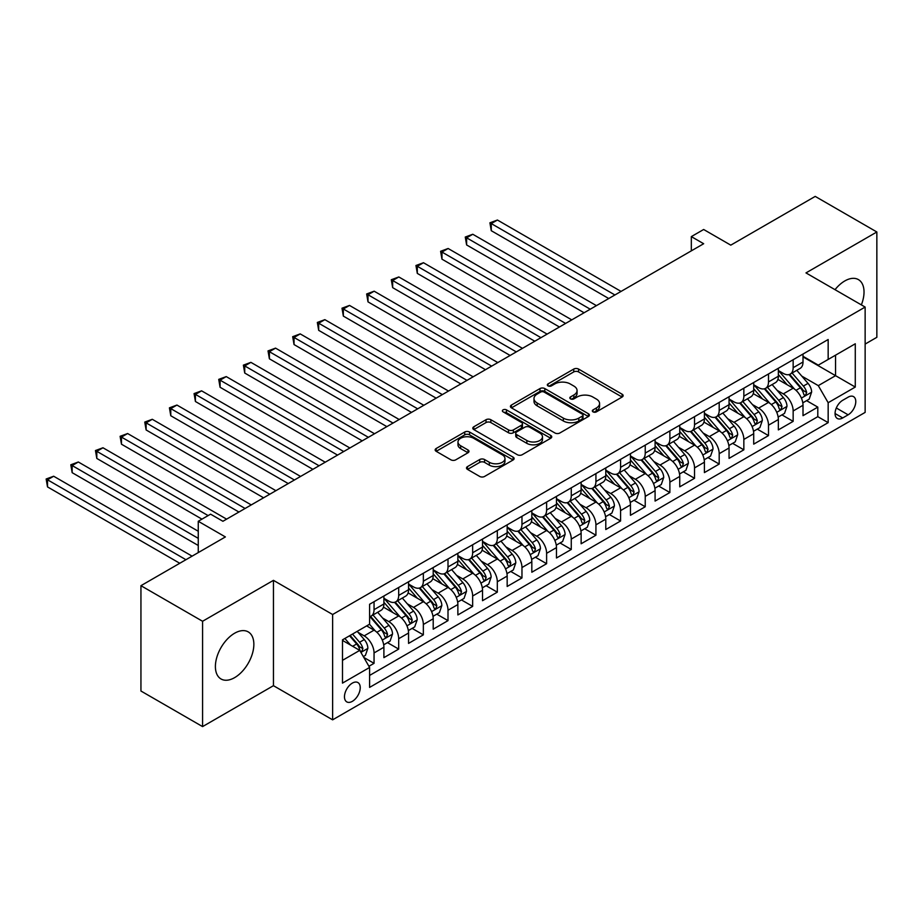 <?xml version="1.0" encoding="UTF-8"?>
<svg xmlns="http://www.w3.org/2000/svg" width="923" height="923" viewBox="0 0 923 923"><rect width="100%" height="100%" fill="white"/><g stroke="black" fill="none" stroke-linecap="round" stroke-linejoin="round"><path stroke-width="1.38" d="M593.039 411.866A2.4 1.385 0 0 0 596.42 411.866L622.137 397.017A3.427 1.973 0 0 0 623.14 395.621A3.427 1.973 0 0 0 622.137 394.225L578.571 369.073A3.427 1.973 0 0 0 573.737 369.073L548.02 383.922A2.4 1.385 0 0 0 547.327 384.903A2.4 1.385 0 0 0 548.02 385.883A2.4 1.385 0 0 0 551.412 385.883L554.735 383.956A10.949 6.323 0 0 1 570.229 383.956L573.852 386.056A10.949 6.323 0 0 1 577.06 390.521A10.949 6.323 0 0 1 573.852 394.998L570.529 396.913A2.4 1.385 0 0 0 569.826 397.894A2.4 1.385 0 0 0 570.529 398.874A2.4 1.385 0 0 0 573.921 398.874L577.244 396.948A10.949 6.323 0 0 1 592.728 396.948L596.362 399.048A10.949 6.323 0 0 1 599.569 403.513A10.949 6.323 0 0 1 596.362 407.989L593.039 409.904A2.4 1.385 0 0 0 592.335 410.885A2.4 1.385 0 0 0 593.039 411.866L593.039 409.904M234.627 677.632A27.194 15.703 120 0 0 252.394 653.669A27.194 15.703 120 0 0 248.218 631.886A27.194 15.703 120 0 0 234.627 633.224A27.194 15.703 120 0 0 216.859 657.188A27.194 15.703 120 0 0 221.024 678.982A27.194 15.703 120 0 0 234.627 677.632M861.355 304.878A27.194 15.703 120 0 0 858.402 279.6A27.194 15.703 120 0 0 844.799 280.95A27.194 15.703 120 0 0 835.027 289.672M352.344 701.342A11.157 6.438 120 0 0 359.635 691.5A11.157 6.438 120 0 0 357.928 682.57A11.157 6.438 120 0 0 352.344 683.112A11.157 6.438 120 0 0 345.064 692.954A11.157 6.438 120 0 0 346.771 701.884A11.157 6.438 120 0 0 352.344 701.342M467.5 466.6A3.427 1.973 0 0 0 466.496 467.996A3.427 1.973 0 0 0 467.5 469.392L479.718 476.453A3.427 1.973 0 0 0 484.563 476.453L513.119 459.966A3.427 1.973 0 0 0 514.123 458.569A3.427 1.973 0 0 0 513.119 457.162L469.553 432.022A3.427 1.973 0 0 0 464.719 432.022L436.164 448.509A3.427 1.973 0 0 0 435.16 449.905A3.427 1.973 0 0 0 436.164 451.301L450.92 459.827A3.427 1.973 0 0 0 455.766 459.827L467.984 452.766A3.427 1.973 0 0 0 468.988 451.37A3.427 1.973 0 0 0 467.984 449.974L460.669 445.751A9.149 5.284 0 0 1 457.981 442.013A9.149 5.284 0 0 1 463.634 437.121A9.149 5.284 0 0 1 473.614 438.275L502.285 454.831A9.149 5.284 0 0 1 504.973 458.569A9.149 5.284 0 0 1 499.32 463.45A9.149 5.284 0 0 1 489.34 462.296L484.563 459.539A3.427 1.973 0 0 0 479.718 459.539L467.5 466.6L467.5 469.392M865.139 344.071L876.85 337.31L876.85 231.985L815.217 196.403L730.774 245.149L703.661 229.492L691.327 236.611L703.661 243.73L222.916 521.276L210.594 514.169L198.26 521.276L198.26 552.589M202.575 621.271L202.575 726.597L273.45 685.685L273.45 580.348L202.575 621.271L140.942 585.69L225.385 536.932L198.26 521.276M273.45 580.348L332.626 614.51L865.139 307.071L865.139 412.396L332.626 719.836L332.626 614.51M876.85 231.985L805.975 272.908L865.139 307.071M554.977 433.002A3.427 1.973 0 0 0 559.823 433.002L588.378 416.515A3.427 1.973 0 0 0 589.382 415.119A3.427 1.973 0 0 0 588.378 413.712L544.812 388.571A3.427 1.973 0 0 0 539.978 388.571L511.423 405.059A3.427 1.973 0 0 0 510.419 406.455A3.427 1.973 0 0 0 511.423 407.851L554.977 433.002M504.027 412.385A2.4 1.385 0 0 1 506.462 412.719L506.462 409.87L550.743 435.437A3.427 1.973 0 0 1 551.746 436.844A3.427 1.973 0 0 1 550.743 438.24L522.187 454.727A3.427 1.973 0 0 1 517.353 454.727L473.799 429.576L473.799 426.784A3.427 1.973 0 0 0 472.795 428.18A3.427 1.973 0 0 0 473.799 429.576M473.799 426.784L486.017 419.723A3.427 1.973 0 0 1 490.851 419.723L508.515 429.922A3.427 1.973 0 0 0 513.361 429.922L521.46 425.238A3.427 1.973 0 0 0 522.464 423.842A3.427 1.973 0 0 0 521.46 422.446L503.07 411.831A2.4 1.385 0 0 1 502.377 410.85A2.4 1.385 0 0 1 503.854 409.57A2.4 1.385 0 0 1 506.462 409.87M202.575 726.597L140.942 691.015L140.942 585.69M368.923 666.291L374.046 663.337L363.812 657.43M357.986 632.29L364.181 635.866A13.949 8.053 60 0 1 374.046 652.942L383.899 647.254L383.899 657.638L398.69 649.1L387.475 642.627M382.641 618.052L388.837 621.629A13.949 8.053 60 0 1 398.69 638.704L408.554 633.016L408.554 643.4L423.345 634.862L412.131 628.39M407.297 603.815L413.492 607.392A13.949 8.053 60 0 1 423.345 624.479L433.21 618.779L433.21 629.174L448.001 620.637L436.787 614.153M431.952 589.589L438.137 593.166A13.949 8.053 60 0 1 448.001 610.241L457.866 604.553L457.866 614.937L472.657 606.399L461.442 599.927M456.608 575.352L462.792 578.929A13.949 8.053 60 0 1 472.657 596.004L482.521 590.316L482.521 600.7L497.312 592.162L486.086 585.69M481.252 561.115L487.448 564.691A13.949 8.053 60 0 1 497.312 581.778L507.165 576.079L507.165 586.474L521.968 577.936L510.742 571.452M505.908 546.889L512.103 550.466A13.949 8.053 60 0 1 521.968 567.541L531.821 561.842L531.821 572.237L546.612 563.699L535.398 557.227M530.563 532.652L536.759 536.228A13.949 8.053 60 0 1 546.612 553.304L556.477 547.616L556.477 558L571.268 549.462L560.053 542.989M555.219 518.414L561.403 521.991A13.949 8.053 60 0 1 571.268 539.078L581.132 533.379L581.132 543.774L595.923 535.225L584.709 528.752M579.875 504.189L586.059 507.754A13.949 8.053 60 0 1 595.923 524.841L605.788 519.141L605.788 529.537L620.579 520.999L609.365 514.515M604.53 489.951L610.714 493.528A13.949 8.053 60 0 1 620.579 510.604L630.444 504.916L630.444 515.299L645.235 506.762L634.009 500.289M629.174 475.714L635.37 479.291A13.949 8.053 60 0 1 645.235 496.378L655.088 490.678L655.088 501.074L669.879 492.524L658.664 486.052M653.83 461.488L660.026 465.054A13.949 8.053 60 0 1 669.879 482.141L679.743 476.441L679.743 486.836L694.534 478.299L683.32 471.815M678.486 447.251L684.681 450.828A13.949 8.053 60 0 1 694.534 467.903L704.399 462.215L704.399 472.599L719.19 464.061L707.976 457.589M703.141 433.014L709.326 436.591A13.949 8.053 60 0 1 719.19 453.678L729.055 447.978L729.055 458.373L743.846 449.824L732.631 443.352M727.797 418.788L733.981 422.353A13.949 8.053 60 0 1 743.846 439.44L753.71 433.741L753.71 444.136L768.501 435.598L757.275 429.114M752.441 404.551L758.637 408.128A13.949 8.053 60 0 1 768.501 425.203L778.354 419.515L778.354 429.899L793.157 421.361L793.157 410.966A13.949 8.053 -120 0 0 783.292 393.89L777.097 390.314M781.931 414.889L793.157 421.361M383.899 647.254A13.949 8.053 -120 0 0 374.046 630.167L366.65 625.898M408.554 633.016A13.949 8.053 -120 0 0 398.69 615.929L383.449 607.126M433.21 618.779A13.949 8.053 -120 0 0 423.345 601.704L408.104 592.901M457.866 604.553A13.949 8.053 -120 0 0 448.001 587.466L432.76 578.663M482.521 590.316A13.949 8.053 -120 0 0 472.657 573.229L457.404 564.426M507.165 576.079A13.949 8.053 -120 0 0 497.312 559.003L482.06 550.2M531.821 561.842A13.949 8.053 -120 0 0 521.968 544.766L506.715 535.963M556.477 547.616A13.949 8.053 -120 0 0 546.612 530.529L531.371 521.726M581.132 533.379A13.949 8.053 -120 0 0 571.268 516.303L556.027 507.5M605.788 519.141A13.949 8.053 -120 0 0 595.923 502.066L580.682 493.263M630.444 504.916A13.949 8.053 -120 0 0 620.579 487.829L605.326 479.025M655.088 490.678A13.949 8.053 -120 0 0 645.235 473.603L629.982 464.8M679.743 476.441A13.949 8.053 -120 0 0 669.879 459.366L654.638 450.562M704.399 462.215A13.949 8.053 -120 0 0 694.534 445.128L679.293 436.325M729.055 447.978A13.949 8.053 -120 0 0 719.19 430.903L703.949 422.099M753.71 433.741A13.949 8.053 -120 0 0 743.846 416.665L728.593 407.862M778.354 419.515A13.949 8.053 -120 0 0 768.501 402.428L753.249 393.625M848.133 397.167L842.711 400.294A10.811 6.242 120 0 0 835.65 409.824A10.811 6.242 120 0 0 837.299 418.477A10.811 6.242 120 0 0 842.711 417.946L848.133 414.819A10.811 6.242 120 0 0 855.194 405.289A10.811 6.242 120 0 0 853.533 396.625A10.811 6.242 120 0 0 848.133 397.167M342.491 660.349L359.739 650.38L369.604 667.456L369.604 687.393L828.162 422.642L828.162 402.716L818.297 385.641L801.752 376.088M369.604 667.456L342.491 683.112L342.491 639.847L369.604 624.19L369.604 604.265L828.162 339.514L828.162 359.439L855.275 343.783L855.275 387.06L828.162 402.716M383.899 598.289L388.837 601.127A13.949 8.053 60 0 0 395.805 601.819L405.67 596.131A13.949 8.053 -120 0 0 408.554 589.739L408.554 581.778M408.554 584.051L413.492 586.901A13.949 8.053 60 0 0 420.461 587.593L430.326 581.894A13.949 8.053 -120 0 0 433.21 575.514L433.21 567.541M433.21 569.814L438.137 572.664A13.949 8.053 60 0 0 445.117 573.356L454.97 567.657A13.949 8.053 -120 0 0 457.866 561.276L457.866 553.304M457.866 555.588L462.792 558.427A13.949 8.053 60 0 0 469.772 559.119L479.625 553.431A13.949 8.053 -120 0 0 482.521 547.039L482.521 539.067M482.521 541.351L487.448 544.201A13.949 8.053 60 0 0 494.416 544.893L504.281 539.194A13.949 8.053 -120 0 0 507.165 532.813L507.165 524.841M507.165 527.114L512.103 529.964A13.949 8.053 60 0 0 519.072 530.656L528.937 524.956A13.949 8.053 -120 0 0 531.821 518.576L531.821 510.604M531.821 512.888L536.759 515.726A13.949 8.053 60 0 0 543.728 516.418L553.592 510.731A13.949 8.053 -120 0 0 556.477 504.339L556.477 496.366M556.477 498.651L561.403 501.501A13.949 8.053 60 0 0 568.383 502.181L578.248 496.493A13.949 8.053 -120 0 0 581.132 490.113L581.132 482.141M581.132 484.413L586.059 487.263A13.949 8.053 60 0 0 593.039 487.955L602.892 482.256A13.949 8.053 -120 0 0 605.788 475.876L605.788 467.903M605.788 470.188L610.714 473.026A13.949 8.053 60 0 0 617.683 473.718L627.548 468.03A13.949 8.053 -120 0 0 630.444 461.638L630.444 453.666M630.444 455.95L635.37 458.8A13.949 8.053 60 0 0 642.339 459.481L652.203 453.793A13.949 8.053 -120 0 0 655.088 447.413L655.088 439.44M655.088 441.713L660.026 444.563A13.949 8.053 60 0 0 666.994 445.255L676.859 439.556A13.949 8.053 -120 0 0 679.743 433.175L679.743 425.203M679.743 427.476L684.681 430.326A13.949 8.053 60 0 0 691.65 431.018L701.515 425.33A13.949 8.053 -120 0 0 704.399 418.938L704.399 410.966M704.399 413.25L709.326 416.1A13.949 8.053 60 0 0 716.306 416.781L726.159 411.093A13.949 8.053 -120 0 0 729.055 404.712L729.055 396.74M729.055 399.013L733.981 401.863A13.949 8.053 60 0 0 740.961 402.555L750.814 396.855A13.949 8.053 -120 0 0 753.71 390.475L753.71 382.503M753.71 384.776L758.637 387.625A13.949 8.053 60 0 0 765.605 388.318L775.47 382.63A13.949 8.053 -120 0 0 778.354 376.238L778.354 368.265M369.604 675.428L817.801 416.665L817.801 407.124L803.01 415.673L803.01 405.278A13.949 8.053 -120 0 0 793.157 388.202L777.904 379.399M778.354 370.55L783.292 373.4A13.949 8.053 -120 0 0 790.261 374.08A13.949 8.053 -120 0 0 793.157 367.7L793.157 359.728M790.261 374.08L800.126 368.392A13.949 8.053 -120 0 0 803.01 362.012L803.01 354.04M374.046 601.704L374.046 609.676A13.949 8.053 60 0 1 371.15 616.056A13.949 8.053 60 0 1 369.604 616.622M371.15 616.056L381.014 610.357A13.949 8.053 -120 0 0 383.899 603.977L383.899 596.004M398.69 587.466L398.69 595.439A13.949 8.053 60 0 1 395.805 601.819M423.345 573.229L423.345 581.202A13.949 8.053 60 0 1 420.461 587.593M448.001 559.003L448.001 566.976A13.949 8.053 60 0 1 445.117 573.356M472.657 544.766L472.657 552.739A13.949 8.053 60 0 1 469.772 559.119M497.312 530.529L497.312 538.501A13.949 8.053 60 0 1 494.416 544.893M521.968 516.303L521.968 524.264A13.949 8.053 60 0 1 519.072 530.656M546.612 502.066L546.612 510.038A13.949 8.053 60 0 1 543.728 516.418M571.268 487.829L571.268 495.801A13.949 8.053 60 0 1 568.383 502.181M595.923 473.603L595.923 481.564A13.949 8.053 60 0 1 593.039 487.955M620.579 459.366L620.579 467.338A13.949 8.053 60 0 1 617.683 473.718M645.235 445.128L645.235 453.101A13.949 8.053 60 0 1 642.339 459.481M669.879 430.903L669.879 438.863A13.949 8.053 60 0 1 666.994 445.255M694.534 416.665L694.534 424.638A13.949 8.053 60 0 1 691.65 431.018M719.19 402.428L719.19 410.4A13.949 8.053 60 0 1 716.306 416.781M743.846 388.202L743.846 396.163A13.949 8.053 60 0 1 740.961 402.555M768.501 373.965L768.501 381.937A13.949 8.053 60 0 1 765.605 388.318M768.501 425.203L768.501 435.598M743.846 439.44L743.846 449.824M719.19 453.678L719.19 464.061M694.534 467.903L694.534 478.299M669.879 482.141L669.879 492.524M645.235 496.378L645.235 506.762M620.579 510.604L620.579 520.999M595.923 524.841L595.923 535.225M571.268 539.078L571.268 549.462M546.612 553.304L546.612 563.699M521.968 567.541L521.968 577.936M497.312 581.778L497.312 592.162M472.657 596.004L472.657 606.399M448.001 610.241L448.001 620.637M423.345 624.479L423.345 634.862M398.69 638.704L398.69 649.1M374.046 652.942L374.046 663.337M359.739 650.38L342.491 640.412M818.297 385.641L835.557 375.673L835.557 355.17L855.275 343.783M803.01 356.878L855.275 387.06M803.01 356.313L818.297 365.139L828.162 359.439M273.45 685.685L332.626 719.836M691.327 236.611L691.327 250.837M806.587 400.651L817.801 407.124M817.801 416.665L828.162 422.642M593.997 412.2L596.362 410.839A10.949 6.323 0 0 0 599.569 406.362L599.569 403.513M577.06 390.521L577.06 393.371A10.949 6.323 0 0 1 573.852 397.848L571.487 399.209M622.09 397.052L578.571 371.923A3.427 1.973 0 0 0 573.737 371.923L548.977 386.218M588.332 416.538L544.812 391.41A3.427 1.973 0 0 0 539.978 391.41L511.469 407.874M582.321 416.088A2.4 1.385 0 0 0 583.024 415.119A2.4 1.385 0 0 0 582.321 414.139L544.097 392.056A2.4 1.385 0 0 0 540.705 392.056L537.198 394.086A10.949 6.323 0 0 0 533.99 398.563A10.949 6.323 0 0 0 537.198 403.028L563.33 418.119A10.949 6.323 0 0 0 578.813 418.119L582.321 416.088L582.321 418.938A2.4 1.385 0 0 0 583.024 417.957L583.024 415.119M533.99 398.563L533.99 401.401A10.949 6.323 0 0 0 537.198 405.878L537.198 403.028M582.321 418.938L578.813 420.969A10.949 6.323 0 0 1 563.33 420.969L537.198 405.878M473.834 429.599L486.017 422.572L486.017 419.723M522.464 423.842L522.464 426.691A3.427 1.973 0 0 1 521.46 428.087L513.361 432.772A3.427 1.973 0 0 1 508.515 432.772L490.851 422.572A3.427 1.973 0 0 0 486.017 422.572M506.462 412.719L550.696 438.263M526.848 440.502A9.149 5.284 0 0 0 536.828 441.656A9.149 5.284 0 0 0 542.482 436.764A9.149 5.284 0 0 0 539.793 433.037L529.698 427.199A3.427 1.973 0 0 0 524.852 427.199L516.742 431.883A3.427 1.973 0 0 0 515.749 433.279A3.427 1.973 0 0 0 516.742 434.675L526.848 440.502L526.848 443.352A9.149 5.284 0 0 0 536.828 444.494A9.149 5.284 0 0 0 542.482 439.613L542.482 436.764M515.749 433.279L515.749 436.118A3.427 1.973 0 0 0 516.742 437.525L516.742 434.675M526.848 443.352L516.742 437.525M504.973 458.569L504.973 461.408A9.149 5.284 0 0 1 499.32 466.3A9.149 5.284 0 0 1 489.34 465.146L484.563 462.388A3.427 1.973 0 0 0 479.718 462.388L467.546 469.415M457.981 442.013L457.981 444.851A9.149 5.284 0 0 0 460.669 448.59L460.669 445.751M467.984 449.974L467.984 452.766L460.669 448.59M513.073 459.989L469.553 434.86A3.427 1.973 0 0 0 464.719 434.86L436.21 451.324M802.802 402.832L809.171 399.163L811.64 392.044A9.242 5.33 -120 0 0 808.04 383.368L796.78 370.319M794.518 389.102L781.158 373.63A26.675 15.403 -120 0 0 778.354 370.7M787.192 384.764L779.727 376.111A22.14 12.784 -120 0 0 778.354 374.623M621.064 291.414L497.428 220.032L491.267 223.585L491.267 230.704L608.742 298.521M789.003 374.588L800.403 387.775A9.242 5.33 60 0 1 803.691 394.144L804.371 395.24L805.617 395.056L806.656 392.437A9.242 5.33 -120 0 0 803.356 386.068L792.096 373.03M789.673 374.369L801.914 388.548A4.707 2.723 60 0 1 803.102 390.383L806.656 392.437M491.267 230.704L489.917 222.801L614.903 294.968M489.917 222.801L497.428 220.032M778.147 417.069L784.527 413.389L786.984 406.27A9.242 5.33 -120 0 0 783.385 397.594L772.124 384.556M769.863 403.328L756.514 387.868A26.675 15.403 -120 0 0 753.71 384.937M762.536 398.99L755.072 390.337A22.14 12.784 -120 0 0 753.71 388.848M596.42 305.64L472.784 234.257L466.611 237.822L466.611 244.941L584.086 312.759M764.348 388.825L775.747 402.013A9.242 5.33 60 0 1 779.035 408.37L779.716 409.466L780.962 409.293L782 406.662A9.242 5.33 -120 0 0 778.7 400.305L767.44 387.256M765.029 388.606L777.27 402.774A4.707 2.723 60 0 1 778.447 404.62L782 406.662M466.611 244.941L465.261 237.038L590.247 309.205M465.261 237.038L472.784 234.257M753.503 431.306L759.871 427.626L762.329 420.507A9.242 5.33 -120 0 0 758.741 411.831L747.468 398.794M745.219 417.565L731.858 402.105A26.675 15.403 -120 0 0 729.055 399.163M737.892 413.227L730.416 404.574A22.14 12.784 -120 0 0 729.055 403.086M571.764 319.877L448.128 248.495L441.967 252.048L441.967 259.167L559.43 326.996M739.704 403.051L751.091 416.25A9.242 5.33 60 0 1 754.391 422.607L755.06 423.703L756.306 423.53L757.345 420.9A9.242 5.33 -120 0 0 754.056 414.531L742.784 401.493M740.373 402.843L752.614 417.011A4.707 2.723 60 0 1 753.803 418.857L757.345 420.9M441.967 259.167L440.606 251.275L565.603 323.431M440.606 251.275L448.128 248.495M728.847 445.532L735.216 441.863L737.685 434.745A9.242 5.33 -120 0 0 734.085 426.068L722.813 413.019M720.563 431.802L707.203 416.331A26.675 15.403 -120 0 0 704.399 413.4M713.237 427.464L705.76 418.811A22.14 12.784 -120 0 0 704.399 417.323M547.108 334.114L423.472 262.732L417.311 266.286L417.311 273.404L534.786 341.222M715.048 417.288L726.436 430.476A9.242 5.33 60 0 1 729.735 436.844L730.405 437.94L731.651 437.767L732.689 435.137A9.242 5.33 -120 0 0 729.401 428.768L718.129 415.731M715.717 417.069L727.959 431.249A4.707 2.723 60 0 1 729.147 433.083L732.689 435.137M417.311 273.404L415.95 265.501L540.947 337.668M415.95 265.501L423.472 262.732M704.191 459.769L710.56 456.089L713.029 448.97A9.242 5.33 -120 0 0 709.429 440.294L698.169 427.257M695.907 446.028L682.547 430.568A26.675 15.403 -120 0 0 679.743 427.637M688.581 441.69L681.105 433.037A22.14 12.784 -120 0 0 679.743 431.56M522.453 348.34L398.817 276.958L392.656 280.523L392.656 287.641L510.131 355.459M690.392 431.526L701.792 444.713A9.242 5.33 60 0 1 705.08 451.082L705.749 452.166L706.995 451.993L708.033 449.363A9.242 5.33 -120 0 0 704.745 443.005L693.485 429.956M691.062 431.306L703.303 445.474A4.707 2.723 60 0 1 704.491 447.32L708.033 449.363M392.656 287.641L391.294 279.738L516.292 351.905M391.294 279.738L398.817 276.958M679.536 474.007L685.904 470.326L688.373 463.208A9.242 5.33 -120 0 0 684.774 454.531L673.513 441.494M671.252 460.265L657.891 444.805A26.675 15.403 -120 0 0 655.088 441.863M663.925 455.927L656.461 447.274A22.14 12.784 -120 0 0 655.088 445.786M497.797 362.577L374.161 291.195L368 294.749L368 301.867L485.475 369.696M665.737 445.751L677.136 458.95A9.242 5.33 60 0 1 680.424 465.307L681.093 466.403L682.351 466.23L683.389 463.6A9.242 5.33 -120 0 0 680.089 457.243L668.829 444.194M666.406 445.544L678.647 459.712A4.707 2.723 60 0 1 679.836 461.558L683.389 463.6M368 301.867L366.65 293.976L491.636 366.131M366.65 293.976L374.161 291.195M654.88 488.232L661.26 484.563L663.718 477.445A9.242 5.33 -120 0 0 660.118 468.769L648.857 455.72M646.596 474.503L633.247 459.031A26.675 15.403 -120 0 0 630.444 456.1M639.27 470.165L631.805 461.512A22.14 12.784 -120 0 0 630.444 460.023M473.153 376.815L349.517 305.432L343.344 308.986L343.344 316.104L460.819 383.922M641.081 459.989L652.48 473.176A9.242 5.33 60 0 1 655.768 479.545L656.449 480.641L657.695 480.468L658.734 477.837A9.242 5.33 -120 0 0 655.434 471.468L644.173 458.431M641.75 459.769L654.003 473.949A4.707 2.723 60 0 1 655.18 475.783L658.734 477.837M343.344 316.104L341.995 308.201L466.98 380.368M341.995 308.201L349.517 305.432M630.236 502.47L636.605 498.789L639.062 491.671A9.242 5.33 -120 0 0 635.462 482.994L624.202 469.957M621.952 488.729L608.592 473.268A26.675 15.403 -120 0 0 605.788 470.338M614.626 484.39L607.149 475.737A22.14 12.784 -120 0 0 605.788 474.26M448.497 391.04L324.861 319.658L318.689 323.223L318.689 330.342L436.164 398.159M616.437 474.226L627.825 487.413A9.242 5.33 60 0 1 631.124 493.782L631.794 494.866L633.04 494.693L634.078 492.074A9.242 5.33 -120 0 0 630.778 485.706L619.518 472.657M617.106 474.007L629.348 488.175A4.707 2.723 60 0 1 630.536 490.021L634.078 492.074M318.689 330.342L317.339 322.439L442.336 394.606M317.339 322.439L324.861 319.658M605.58 516.707L611.949 513.026L614.406 505.908A9.242 5.33 -120 0 0 610.818 497.232L599.546 484.194M597.296 502.966L583.936 487.506A26.675 15.403 -120 0 0 581.132 484.563M589.97 498.628L582.494 489.975A22.14 12.784 -120 0 0 581.132 488.486M423.842 405.278L300.206 333.895L294.045 337.46L294.045 344.567L411.52 412.396M591.781 488.452L603.169 501.651A9.242 5.33 60 0 1 606.469 508.008L607.138 509.104L608.384 508.931L609.422 506.3A9.242 5.33 -120 0 0 606.134 499.943L594.862 486.894M592.451 488.244L604.692 502.412A4.707 2.723 60 0 1 605.88 504.258L609.422 506.3M294.045 344.567L292.683 336.676L417.681 408.831M292.683 336.676L300.206 333.895M580.925 530.933L587.293 527.264L589.762 520.145A9.242 5.33 -120 0 0 586.163 511.469L574.902 498.42M572.641 517.203L559.28 501.731A26.675 15.403 -120 0 0 556.477 498.801M565.314 512.865L557.838 504.212A22.14 12.784 -120 0 0 556.477 502.723M399.186 419.515L275.55 348.133L269.389 351.686L269.389 358.805L386.864 426.622M567.126 502.689L578.513 515.876A9.242 5.33 60 0 1 581.813 522.245L582.482 523.341L583.728 523.168L584.767 520.537A9.242 5.33 -120 0 0 581.478 514.169L570.218 501.131M567.795 502.47L580.036 516.649A4.707 2.723 60 0 1 581.225 518.484L584.767 520.537M269.389 358.805L268.028 350.902L393.025 423.069M268.028 350.902L275.55 348.133M556.269 545.17L562.638 541.489L565.107 534.371A9.242 5.33 -120 0 0 561.507 525.706L550.246 512.657M547.985 531.429L534.625 515.969A26.675 15.403 -120 0 0 531.821 513.038M540.659 527.091L533.182 518.438A22.14 12.784 -120 0 0 531.821 516.961M374.53 433.741L250.894 362.358L244.733 365.923L244.733 373.042L362.208 440.859M542.47 516.926L553.869 530.114A9.242 5.33 60 0 1 557.157 536.482L557.827 537.578L559.084 537.394L560.123 534.775A9.242 5.33 -120 0 0 556.823 528.406L545.562 515.369M543.139 516.707L555.381 530.875A4.707 2.723 60 0 1 556.569 532.721L560.123 534.775M244.733 373.042L243.384 365.139L368.369 437.306M243.384 365.139L250.894 362.358M531.613 559.407L537.982 555.727L540.451 548.608A9.242 5.33 -120 0 0 536.851 539.932L525.591 526.895M523.329 545.666L509.969 530.206A26.675 15.403 -120 0 0 507.165 527.264M516.003 541.328L508.538 532.675A22.14 12.784 -120 0 0 507.165 531.187M349.875 447.978L226.239 376.596L220.078 380.161L220.078 387.268L337.553 455.097M517.815 531.152L529.214 544.351A9.242 5.33 60 0 1 532.502 550.708L533.182 551.804L534.429 551.631L535.467 549A9.242 5.33 -120 0 0 532.167 542.643L520.907 529.594M518.484 530.944L530.725 545.112A4.707 2.723 60 0 1 531.913 546.958L535.467 549M220.078 387.268L218.728 379.376L343.714 451.532M218.728 379.376L226.239 376.596M506.958 573.633L513.338 569.964L515.795 562.845A9.242 5.33 -120 0 0 512.196 554.169L500.935 541.12M498.674 559.903L485.325 544.432A26.675 15.403 -120 0 0 482.521 541.501M491.348 555.565L483.883 546.912A22.14 12.784 -120 0 0 482.521 545.424M325.231 462.215L201.595 390.833L195.422 394.386L195.422 401.505L312.897 469.334M493.159 545.389L504.558 558.577A9.242 5.33 60 0 1 507.858 564.945L508.527 566.041L509.773 565.868L510.811 563.238A9.242 5.33 -120 0 0 507.512 556.869L496.251 543.832M493.84 545.17L506.081 559.35A4.707 2.723 60 0 1 507.258 561.184L510.811 563.238M195.422 401.505L194.072 393.602L319.058 465.769M194.072 393.602L201.595 390.833M482.314 587.87L488.682 584.19L491.14 577.071A9.242 5.33 -120 0 0 487.552 568.406L476.28 555.358M474.03 574.141L460.669 558.669A26.675 15.403 -120 0 0 457.866 555.738M466.703 569.791L459.227 561.149A22.14 12.784 -120 0 0 457.866 559.661M300.575 476.441L176.939 405.059L170.778 408.624L170.778 415.742L288.241 483.56M468.515 559.626L479.902 572.814A9.242 5.33 60 0 1 483.202 579.183L483.871 580.279L485.117 580.094L486.156 577.475A9.242 5.33 -120 0 0 482.867 571.106L471.595 558.069M469.184 559.407L481.425 573.575A4.707 2.723 60 0 1 482.614 575.421L486.156 577.475M170.778 415.742L169.417 407.839L294.414 480.006M169.417 407.839L176.939 405.059M457.658 602.108L464.027 598.427L466.496 591.308A9.242 5.33 -120 0 0 462.896 582.632L451.624 569.595M449.374 588.366L436.014 572.906A26.675 15.403 -120 0 0 433.21 569.976M442.048 584.028L434.571 575.375A22.14 12.784 -120 0 0 433.21 573.887M275.919 490.678L152.283 419.296L146.122 422.861L146.122 429.968L263.597 497.797M443.859 573.852L455.247 587.051A9.242 5.33 60 0 1 458.546 593.408L459.216 594.504L460.462 594.331L461.5 591.701A9.242 5.33 -120 0 0 458.212 585.344L446.94 572.295M444.528 573.644L456.77 587.813A4.707 2.723 60 0 1 457.958 589.659L461.5 591.701M146.122 429.968L144.761 422.076L269.758 494.232M144.761 422.076L152.283 419.296M433.002 616.333L439.371 612.664L441.84 605.546A9.242 5.33 -120 0 0 438.24 596.869L426.98 583.832M424.718 602.604L411.358 587.132A26.675 15.403 -120 0 0 408.554 584.201M417.392 598.266L409.916 589.612A22.14 12.784 -120 0 0 408.554 588.124M251.264 504.916L127.628 433.533L121.467 437.087L121.467 444.205L238.942 512.034M419.204 588.089L430.603 601.277A9.242 5.33 60 0 1 433.891 607.646L434.56 608.742L435.818 608.569L436.844 605.938A9.242 5.33 -120 0 0 433.556 599.569L422.296 586.532M419.873 587.87L432.114 602.05A4.707 2.723 60 0 1 433.302 603.884L436.844 605.938M121.467 444.205L120.105 436.302L245.103 508.469M120.105 436.302L127.628 433.533M408.347 630.571L414.715 626.89L417.184 619.771A9.242 5.33 -120 0 0 413.585 611.107L402.324 598.058M400.063 616.841L386.702 601.369A26.675 15.403 -120 0 0 383.899 598.439M392.736 612.491L385.272 603.85A22.14 12.784 -120 0 0 383.899 602.361M226.608 519.141L102.972 447.77L96.811 451.324L96.811 458.443L201.964 519.141M394.548 602.327L405.947 615.514A9.242 5.33 60 0 1 409.235 621.883L409.904 622.979L411.162 622.794L412.2 620.175A9.242 5.33 -120 0 0 408.901 613.807L397.64 600.769M395.217 602.108L407.458 616.287A4.707 2.723 60 0 1 408.647 618.122L412.2 620.175M96.811 458.443L95.461 450.539L208.125 515.588M95.461 450.539L102.972 447.77M383.691 644.808L390.071 641.127L392.529 634.009A9.242 5.33 -120 0 0 388.929 625.332L377.669 612.295M375.407 631.067L369.512 624.236M368.081 626.729L367.123 625.621M198.26 531.244L78.328 461.996L72.156 465.561L72.156 472.668L198.26 545.481M369.892 616.552L381.291 629.751A9.242 5.33 60 0 1 384.579 636.109L385.26 637.205L386.506 637.032L387.545 634.401A9.242 5.33 -120 0 0 384.245 628.044L372.984 614.995M370.561 616.345L382.814 630.513A4.707 2.723 60 0 1 383.991 632.359L387.545 634.401M72.156 472.668L70.806 464.777L198.26 538.363M70.806 464.777L78.328 461.996M363.316 656.576L365.416 655.365L367.873 648.246A9.242 5.33 -120 0 0 364.285 639.57L357.189 631.355M350.567 645.085L344.856 638.474M343.437 640.966L342.491 639.87M192.099 556.154L53.672 476.233L47.511 479.787L47.511 486.906L179.766 563.272M349.54 635.774L356.636 643.977A9.242 5.33 60 0 1 359.935 650.346L360.605 651.442L361.851 651.269L362.889 648.638A9.242 5.33 -120 0 0 359.601 642.27L352.505 634.066M350.117 635.439L358.159 644.75A4.707 2.723 60 0 1 359.347 646.585L362.889 648.638M47.511 486.906L46.15 479.002L185.938 559.707M46.15 479.002L53.672 476.233M364.181 635.866L374.046 630.167M388.837 621.629L398.69 615.929M413.492 607.392L423.345 601.704M438.137 593.166L448.001 587.466M462.792 578.929L472.657 573.229M487.448 564.691L497.312 559.003M512.103 550.466L521.968 544.766M536.759 536.228L546.612 530.529M561.403 521.991L571.268 516.303M586.059 507.754L595.923 502.066M610.714 493.528L620.579 487.829M635.37 479.291L645.235 473.603M660.026 465.054L669.879 459.366M684.681 450.828L694.534 445.128M709.326 436.591L719.19 430.903M733.981 422.353L743.846 416.665M758.637 408.128L768.501 402.428M783.292 393.89L793.157 388.202M793.157 367.7L803.01 362.012M374.046 609.676L383.899 603.977M398.69 595.439L408.554 589.739M423.345 581.202L433.21 575.514M448.001 566.976L457.866 561.276M472.657 552.739L482.521 547.039M497.312 538.501L507.165 532.813M521.968 524.264L531.821 518.576M546.612 510.038L556.477 504.339M571.268 495.801L581.132 490.113M595.923 481.564L605.788 475.876M620.579 467.338L630.444 461.638M645.235 453.101L655.088 447.413M669.879 438.863L679.743 433.175M694.534 424.638L704.399 418.938M719.19 410.4L729.055 404.712M743.846 396.163L753.71 390.475M768.501 381.937L778.354 376.238M793.157 410.966L803.01 405.278M836.307 407.989L848.133 414.819M835.061 413.539L842.711 417.946M596.362 410.839L596.362 407.989M570.529 398.874L570.529 396.913M573.852 397.848L573.852 394.998M548.02 385.883L548.02 383.922M573.737 371.923L573.737 369.073M578.571 371.923L578.571 369.073M622.137 397.017L622.137 394.225M511.423 407.851L511.423 405.059M539.978 391.41L539.978 388.571M544.812 391.41L544.812 388.571M588.378 416.515L588.378 413.712M563.33 420.969L563.33 418.119M578.813 420.969L578.813 418.119M490.851 422.572L490.851 419.723M508.515 432.772L508.515 429.922M513.361 432.772L513.361 429.922M521.46 428.087L521.46 425.238M550.743 438.24L550.743 435.437M479.718 462.388L479.718 459.539M484.563 462.388L484.563 459.539M489.34 465.146L489.34 462.296M436.164 451.301L436.164 448.509M464.719 434.86L464.719 432.022M469.553 434.86L469.553 432.022M513.119 459.966L513.119 457.162M801.395 398.101L811.582 392.217M781.158 373.63L782.427 372.904M803.356 386.068L808.04 383.368M795.995 390.325L800.403 387.775M776.739 412.327L786.927 406.455M756.514 387.868L757.783 387.129M778.7 400.305L783.385 397.594M771.34 404.551L775.747 402.013M752.095 426.564L762.271 420.68M731.858 402.105L733.127 401.367M754.056 414.531L758.741 411.831M746.684 418.788L751.091 416.25M727.439 440.802L737.615 434.918M707.203 416.331L708.472 415.604M729.401 428.768L734.085 426.068M722.028 433.025L726.436 430.476M702.784 455.027L712.971 449.155M682.547 430.568L683.816 429.83M704.745 443.005L709.429 440.294M697.384 447.251L701.792 444.713M678.128 469.265L688.316 463.381M657.891 444.805L659.16 444.067M680.089 457.243L684.774 454.531M672.729 461.488L677.136 458.95M653.472 483.502L663.66 477.618M633.247 459.031L634.516 458.304M655.434 471.468L660.118 468.769M648.073 475.726L652.48 473.176M628.817 497.728L639.004 491.855M608.592 473.268L609.861 472.53M630.778 485.706L635.462 482.994M623.417 489.951L627.825 487.413M604.173 511.965L614.349 506.092M583.936 487.506L585.205 486.767M606.134 499.943L610.818 497.232M598.762 504.189L603.169 501.651M579.517 526.202L589.693 520.318M559.28 501.731L560.549 501.004M581.478 514.169L586.163 511.469M574.118 518.426L578.513 515.876M554.861 540.428L565.049 534.555M534.625 515.969L535.894 515.23M556.823 528.406L561.507 525.706M549.462 532.652L553.869 530.114M530.206 554.665L540.393 548.793M509.969 530.206L511.238 529.467M532.167 542.643L536.851 539.932M524.806 546.889L529.214 544.351M505.55 568.903L515.738 563.018M485.325 544.432L486.594 543.705M507.512 556.869L512.196 554.169M500.151 561.126L504.558 558.577M480.906 583.14L491.082 577.256M460.669 558.669L461.938 557.93M482.867 571.106L487.552 568.406M475.495 575.352L479.902 572.814M456.25 597.366L466.427 591.493M436.014 572.906L437.283 572.168M458.212 585.344L462.896 582.632M450.839 589.589L455.247 587.051M431.595 611.603L441.782 605.719M411.358 587.132L412.627 586.405M433.556 599.569L438.24 596.869M426.195 603.827L430.603 601.277M406.939 625.84L417.127 619.956M386.702 601.369L387.972 600.631M408.901 613.807L413.585 611.107M401.54 618.064L405.947 615.514M382.284 640.066L392.471 634.193M384.245 628.044L388.929 625.332M376.884 632.29L381.291 629.751M360.916 652.411L367.816 648.419M359.601 642.27L364.285 639.57M352.644 646.285L356.636 643.977"/></g></svg>
